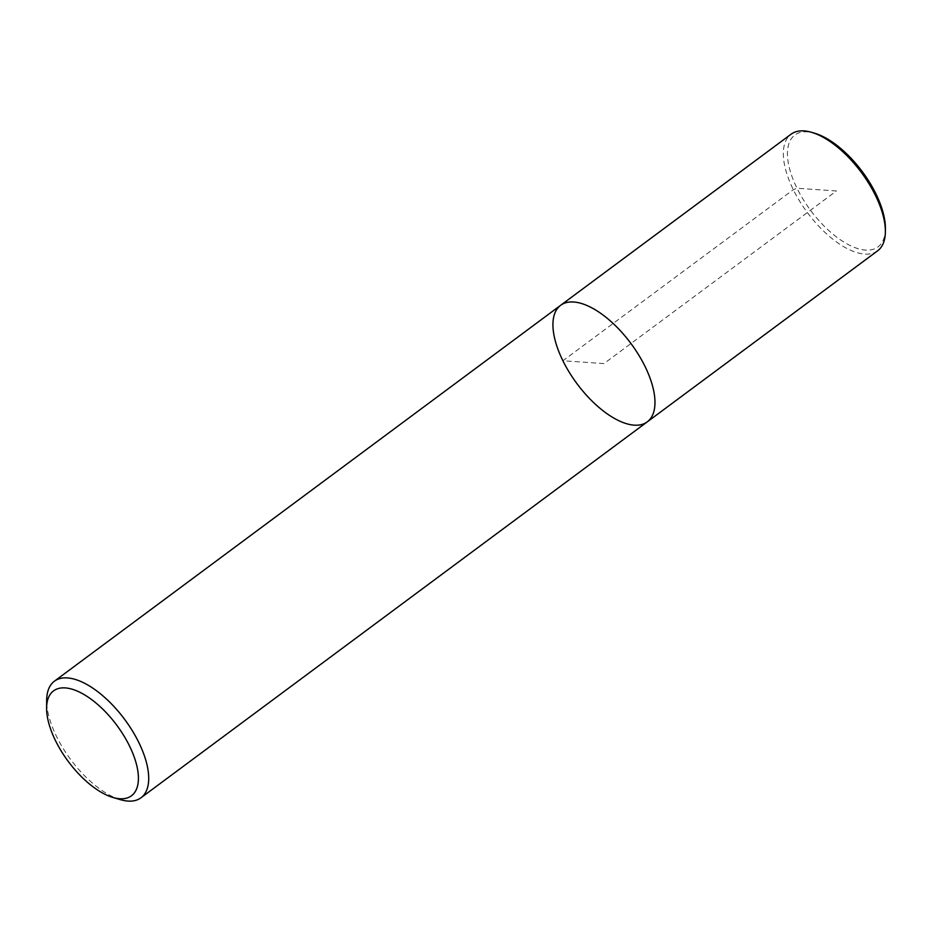 <?xml version="1.0" encoding="UTF-8"?>
<svg xmlns="http://www.w3.org/2000/svg" width="932" height="932" viewBox="0 0 932 932"><rect width="100%" height="100%" fill="white"/><g stroke="black" fill="none" stroke-linecap="round" stroke-linejoin="round"><path stroke-width="0.7" stroke-dasharray="4.66 3.5" d="M120.473 799.679A72.603 33.634 53.4 0 1 46.67 700.282M647.227 421.881A72.603 33.634 53.4 0 1 576.943 383.635A72.603 33.634 53.4 0 1 560.668 305.288M877.641 250.801A72.603 33.634 53.4 0 1 807.345 212.554A72.603 33.634 53.4 0 1 791.082 134.208M885.4 228.608A69.702 32.294 53.4 0 1 843.705 241.959A69.702 32.294 53.4 0 1 789.719 169.263A69.702 32.294 53.4 0 1 814.545 133.194M836.423 190.967L797.023 188.264L793.307 189.685L562.905 360.766L603.948 363.585L836.423 190.967"/><path stroke-width="1.4" d="M46.6 708.04L46.67 700.282A72.603 33.634 53.4 0 1 54.406 681.199A72.603 33.634 53.4 0 1 138.728 742.315A72.603 33.634 53.4 0 1 140.965 797.792A72.603 33.634 53.4 0 1 120.473 799.679L113.017 797.489A65.345 30.278 53.4 0 1 46.6 708.04A65.345 30.278 53.4 0 1 78.335 691.556A65.345 30.278 53.4 0 1 129.455 745.868A65.345 30.278 53.4 0 1 113.028 797.489M54.394 681.199L560.668 305.288A72.603 33.634 53.4 0 1 645.002 366.392A72.603 33.634 53.4 0 1 647.227 421.881A72.603 33.634 53.4 0 1 576.943 383.635A72.603 33.634 53.4 0 1 560.668 305.288A72.603 33.634 53.4 0 1 645.002 366.392A72.603 33.634 53.4 0 1 647.227 421.881L140.965 797.792M560.668 305.288L791.07 134.208A72.603 33.634 53.4 0 1 811.574 132.321A72.603 33.634 53.4 0 1 875.404 195.324A72.603 33.634 53.4 0 1 885.377 231.719A72.603 33.634 53.4 0 1 877.641 250.801L647.239 421.881M811.574 132.332L814.556 133.206A69.702 32.294 53.4 0 1 875.824 193.67A69.702 32.294 53.4 0 1 885.4 228.608L885.377 231.719"/></g></svg>
